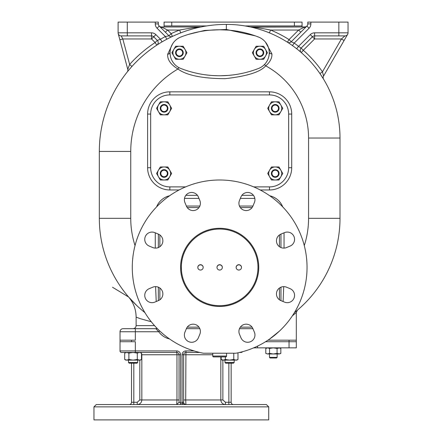 <?xml version="1.0" encoding="UTF-8"?>
<svg xmlns="http://www.w3.org/2000/svg" width="442" height="442" viewBox="0 0 442 442"><rect width="100%" height="100%" fill="white"/><g stroke="black" fill="none" stroke-linecap="round" stroke-linejoin="round"><path stroke-width="0.66" d="M252.702 27.492L255.504 28.2M259.642 29.382L258.929 29.166M266.482 31.719L268.951 32.68M268.907 32.664L268.471 32.487M323.583 79.201A3.066 3.066 0 0 1 323.55 76.079L322.461 71.825L319.942 73.565L323.583 79.201L321.428 75.786M320.572 74.488L320.223 73.98M304.278 245.597A88.908 88.908 0 0 0 308.571 218.315L339.997 218.315A120.335 120.335 0 0 1 294.405 312.621A120.335 120.335 0 0 0 339.997 218.315A120.335 120.335 0 0 1 294.405 312.621L294.405 312.621A120.335 120.335 0 0 0 339.997 218.315L339.997 138.031A113.627 113.627 0 0 0 226.365 24.398A127.042 127.042 0 0 0 99.323 151.44L99.323 218.315A120.335 120.335 0 0 0 144.91 312.621A120.335 120.335 0 0 1 99.323 218.315L130.749 218.315A88.908 88.908 0 0 0 135.037 245.597M283.725 286.637L283.112 301.538M184.491 198.392L198.966 198.392M240.349 198.392L254.824 198.392M239.47 328.688L252.94 328.688A7.282 7.282 0 0 0 243.415 324.732A7.282 7.282 0 0 0 239.476 334.246L240.945 337.782A7.282 7.282 0 0 0 250.459 341.727A7.282 7.282 0 0 0 254.399 332.213L252.929 328.671M186.386 328.671L184.922 332.213A7.282 7.282 0 0 0 188.861 341.727A7.282 7.282 0 0 0 198.375 337.782L199.839 334.246A7.282 7.282 0 0 0 195.9 324.732A7.282 7.282 0 0 0 186.386 328.671L199.85 328.688M158.358 234.1L154.822 232.63A7.282 7.282 0 0 0 145.308 236.575A7.282 7.282 0 0 0 149.247 246.089L152.788 247.553A7.282 7.282 0 0 0 162.302 243.614A7.282 7.282 0 0 0 158.358 234.1L158.341 247.564M158.341 287.184L158.341 300.654A7.282 7.282 0 0 0 162.302 291.129A7.282 7.282 0 0 0 152.788 287.189L149.247 288.654A7.282 7.282 0 0 0 145.308 298.168A7.282 7.282 0 0 0 154.822 302.113L158.358 300.643M252.94 206.055L239.47 206.055M235.956 353.219L203.364 353.219A87.378 87.378 0 0 1 146.866 219.039A87.378 87.378 0 0 1 292.455 219.039A87.378 87.378 0 0 1 235.956 353.219M199.85 206.055L186.38 206.055M280.974 300.654L280.974 287.184M280.974 247.564L280.974 234.094M219.657 228.282A39.089 39.089 0 0 0 180.568 267.371A39.089 39.089 0 0 0 219.657 306.461A39.089 39.089 0 0 0 258.747 267.371A39.089 39.089 0 0 0 219.657 228.282M280.957 300.643L284.499 302.113A7.282 7.282 0 0 0 294.013 298.168A7.282 7.282 0 0 0 290.074 288.654L286.532 287.189A7.282 7.282 0 0 0 277.018 291.129A7.282 7.282 0 0 0 280.957 300.643M286.532 247.553L290.074 246.089A7.282 7.282 0 0 0 294.013 236.575A7.282 7.282 0 0 0 284.499 232.63L280.957 234.1A7.282 7.282 0 0 0 277.018 243.614A7.282 7.282 0 0 0 286.532 247.553M252.929 206.071L254.399 202.53A7.282 7.282 0 0 0 250.459 193.016A7.282 7.282 0 0 0 240.945 196.961L239.476 200.497A7.282 7.282 0 0 0 243.415 210.011A7.282 7.282 0 0 0 252.929 206.071M199.839 200.497L198.375 196.961A7.282 7.282 0 0 0 188.861 193.016A7.282 7.282 0 0 0 184.922 202.53L186.386 206.071A7.282 7.282 0 0 0 195.9 210.011A7.282 7.282 0 0 0 199.839 200.497M219.657 229.05A38.321 38.321 0 0 0 181.336 267.371A38.321 38.321 0 0 0 219.657 305.693C213.851 305.405 213.851 305.405 219.657 305.693A38.321 38.321 0 0 0 257.984 267.371A38.321 38.321 0 0 0 219.657 229.05M217.249 305.621L214.983 305.411M210.79 304.654L209.812 304.411M203.486 302.113L203.187 301.974M184.469 282.554L184.342 282.25M182.281 275.841L182.076 274.858M181.474 270.648L181.358 265.974M216.044 305.527L218.138 305.665M257.968 268.382L257.841 270.648M257.244 274.858L257.034 275.841M254.979 282.25L254.846 282.554M236.133 301.974L235.835 302.113M229.508 304.411L228.525 304.654M224.337 305.411L222.066 305.621M216.978 267.377A2.685 2.674 180 0 1 219.657 264.703A2.685 2.674 180 0 1 222.343 267.377A2.685 2.674 180 0 1 219.657 270.051A2.685 2.674 180 0 1 216.978 267.377M236.138 267.377A2.685 2.674 0 0 0 238.818 270.051A2.685 2.674 0 0 0 241.503 267.377A2.685 2.674 0 0 0 238.818 264.703A2.685 2.674 0 0 0 236.138 267.377M197.812 267.377A2.685 2.674 0 0 0 200.497 270.051A2.685 2.674 0 0 0 203.182 267.377A2.685 2.674 0 0 0 200.497 264.703A2.685 2.674 0 0 0 197.812 267.377M220.403 305.687L220.757 305.682M222.21 305.61L222.547 305.588M223.398 305.51L223.68 305.483M223.729 305.477L224.16 305.428M219.657 305.693C225.47 305.405 225.47 305.405 219.657 305.693M268.714 406.872L268.714 419.9L93.958 419.9L93.958 406.872L268.714 406.872L266.416 404.568L96.257 404.568L93.958 406.872M179.038 399.971L176.96 399.971L176.96 354.749L180.568 354.749A3.834 3.834 0 0 0 176.734 350.915L176.96 354.749L141.838 354.749L141.838 399.971L139.799 399.971L137.224 402.27L137.224 404.568L137.224 402.27L133.815 402.27L133.815 404.568L137.224 404.568C140.07 404.259 141.606 402.728 141.838 399.971L176.96 399.971L176.734 404.568L179.038 402.27L179.038 354.749A2.298 2.298 0 0 0 176.734 352.451L121.55 352.451A1.53 1.53 0 0 1 120.02 350.915L120.02 331.754L158.728 331.754L155.86 328.688A3.066 1.619 90 0 0 156.822 328.086M199.745 352.451L185.933 352.451A2.298 2.298 0 0 0 183.634 354.749L183.634 402.27A2.298 2.298 0 0 0 185.933 404.568A2.298 2.298 0 0 1 183.634 402.27A2.298 2.298 0 0 0 185.933 404.568L180.59 404.568M182.325 404.568L182.181 403.038L180.568 403.038L179.038 402.27M183.634 402.27L182.104 402.27A3.834 3.834 0 0 0 182.181 403.038L185.933 404.568L185.706 399.971L220.829 399.971C221.066 402.728 222.602 404.259 225.448 404.568L228.857 404.568L228.857 363.18M242.636 404.568L238.139 404.568M216.63 404.568L202.618 404.568M225.448 404.568L225.448 402.27L231.155 402.27A2.298 2.298 0 0 0 233.453 404.568A2.298 2.298 0 0 1 231.155 402.27L231.155 363.18M176.734 350.915L135.346 350.915L135.346 341.721L120.02 341.721M123.08 328.688A3.066 3.066 0 0 0 120.02 331.754A3.066 3.066 0 0 1 123.08 328.688L135.346 328.688L135.346 340.185L120.02 340.185M121.55 352.451L126.793 352.451L128.893 353.103L128.893 359.462L133.097 360.114L137.302 359.462L139.407 360.114L141.07 359.694M141.506 353.489A2.298 2.044 90 0 1 141.838 354.749L141.506 354.749M133.815 363.18L133.815 402.27L131.512 402.27L131.512 363.18M241.122 352.451L239.57 352.451L241.122 352.451A1.53 1.53 0 0 0 242.415 351.733M212.762 354.749L182.104 354.749L182.104 402.27M225.365 356.898L225.365 359.462L229.569 360.114L233.774 359.462L235.879 360.114L237.542 359.694M221.166 356.898L221.166 359.462L223.265 360.114L225.365 359.462M233.774 353.219L233.774 359.462M237.608 352.887L237.978 353.103L237.586 352.893L237.978 353.103L237.978 359.462L236.851 360.114L222.287 360.114L221.166 359.462M234.172 360.114L234.172 362.512L224.972 362.512L224.972 360.114M224.972 362.512L225.641 363.18L233.498 363.18L234.172 362.512M131.512 402.27A2.298 2.298 0 0 1 129.213 404.568A2.298 2.298 0 0 0 131.512 402.27M184.032 403.9L185.038 404.568M125.815 352.451L124.688 353.103L126.793 352.451M124.688 353.103L124.688 359.462L126.793 360.114L128.893 359.462M128.893 353.103L133.097 352.451L137.302 353.103L137.302 359.462M137.302 353.103L139.407 352.451L141.506 353.103L141.506 359.462L140.379 360.114L125.815 360.114L124.688 359.462L125.815 360.114M140.379 352.451L141.07 352.871M137.7 360.114L137.7 362.512L128.5 362.512L128.5 360.114M128.5 362.512L129.169 363.18L137.026 363.18L137.7 362.512M135.346 328.688L155.86 328.688A3.066 3.066 0 0 0 157.137 328.412M159.777 331.003L158.728 331.754A18.393 18.393 0 0 0 169.546 338.953M279.482 331.064L269.371 339.229M292.377 315.815L296.306 312.516L297.394 310.179M296.306 312.516L296.306 340.185L267.957 340.185M296.306 340.185L296.306 341.721L265.565 341.721M296.306 341.721L296.306 347.854L253.686 347.854M280.344 348.18L280.758 348.39M279.454 347.893L277.073 348.434L273.311 347.854L269.548 348.434L267.67 347.854L265.791 348.434L265.791 353.401L267.67 353.981L265.791 353.401M280.344 353.655L280.758 353.445M279.454 353.937L277.073 353.401L273.311 353.981L269.548 353.401L267.67 353.981L269.548 353.401L269.548 348.434L267.67 347.854M277.145 353.981L277.145 357.396L276.57 357.97L277.145 357.396L269.482 357.396L269.482 353.981M270.056 357.97L269.482 357.396L270.056 357.97L276.57 357.97M280.836 353.401L278.952 353.981L280.836 353.401L280.836 348.434L278.952 347.854M278.952 353.981L273.311 353.981L277.073 353.401L277.073 348.434L273.311 347.854M273.311 353.981L267.67 353.981M197.662 27.686L198.977 27.387M198.883 27.41L198.403 27.514M183.568 31.824L182.612 32.172M182.485 32.216L181.496 32.586M166.8 39.227L165.363 36.52L168.977 35.802A3.066 3.066 0 0 0 172.446 36.41L171.142 33.636A130.108 130.108 0 0 1 179.601 30.028L180.706 32.89L181.728 32.498M194.231 28.531L194.635 28.426M265.46 42.106L271.918 53.913C272.134 58.156 270.062 62.134 265.692 65.841C260.526 71.974 246.968 76.256 225.017 78.687C202.259 78.543 186.563 75.317 177.927 69.002C170.728 64.609 167.308 59.692 167.678 54.255L172.573 43.896M188.673 34.332L204.602 30.437L226.365 29.476L255.266 35.846M212.436 30.006L217.331 29.791M219.724 29.763L228.265 30.111M269.25 52.648A16.868 16.868 0 0 0 268.852 49.123L269.482 52.758L268.852 56.394A16.868 16.868 0 0 0 269.25 52.869M170.463 56.394L169.838 52.758L170.463 49.123M219.657 75.753A107.307 107.307 0 0 0 258.487 68.482A16.862 16.862 0 0 0 258.487 37.034A107.307 107.307 0 0 0 219.657 29.763M258.482 68.482A16.862 16.862 0 0 0 258.482 37.04A107.307 107.307 0 0 0 180.822 37.04A16.862 16.862 0 0 0 180.822 68.482A107.307 107.307 0 0 0 258.482 68.482A16.868 16.868 0 0 0 269.25 52.758M256.139 46.244L252.376 52.758L254.255 56.018L256.139 59.272L263.659 59.272L267.421 52.758L263.659 46.244L256.139 46.244M254.255 49.504A6.514 6.514 0 0 0 259.896 59.272A6.514 6.514 0 0 0 265.543 49.504A6.514 6.514 0 0 0 254.255 49.504M263.73 52.758A3.834 3.834 0 0 0 259.896 48.924A3.834 3.834 0 0 0 256.067 52.758A3.834 3.834 0 0 0 259.896 56.593A3.834 3.834 0 0 0 263.73 52.758M256.642 52.758A3.26 3.26 0 0 0 259.896 56.018A3.26 3.26 0 0 0 263.156 52.758A3.26 3.26 0 0 0 259.896 49.504A3.26 3.26 0 0 0 256.642 52.758M175.656 46.244L171.894 52.758L175.656 59.272L183.181 59.272L186.944 52.758L183.181 46.244L175.656 46.244M173.778 49.504A6.514 6.514 0 0 0 179.419 59.272A6.514 6.514 0 0 0 185.06 49.504A6.514 6.514 0 0 0 173.778 49.504M183.253 52.758A3.834 3.834 0 0 0 179.419 48.924A3.834 3.834 0 0 0 175.584 52.758A3.834 3.834 0 0 0 179.419 56.593A3.834 3.834 0 0 0 183.253 52.758M176.159 52.758A3.26 3.26 0 0 0 179.419 56.018A3.26 3.26 0 0 0 182.679 52.758A3.26 3.26 0 0 0 179.419 49.504A3.26 3.26 0 0 0 176.159 52.758M228.254 75.411L220.403 75.753M217.331 75.726L212.475 75.51M156.208 301.538L155.59 286.637M151.263 321.754L139.965 318.594L136.114 317.096C136.031 309.516 133.539 302.831 128.65 297.046L136.749 305.532M136.821 305.604L138.396 307.074M138.451 307.118L138.937 307.56M140.329 308.803L140.827 309.234M140.915 309.317L139.6 308.157M185.629 186.894L169.838 186.894A19.161 19.161 0 0 1 150.678 167.728L150.678 114.075A19.161 19.161 0 0 1 169.838 94.914L269.482 94.914A19.161 19.161 0 0 1 288.643 114.075L288.643 167.728A19.161 19.161 0 0 1 269.482 186.894L253.686 186.894M271.465 166.965L267.703 173.479L271.465 179.993L278.99 179.993L282.753 173.479L278.99 166.965L271.465 166.965M269.587 170.22A6.514 6.514 0 0 0 275.228 179.993A6.514 6.514 0 0 0 280.869 170.22A6.514 6.514 0 0 0 269.587 170.22M279.062 173.479A3.834 3.834 0 0 0 275.228 169.645A3.834 3.834 0 0 0 271.394 173.479A3.834 3.834 0 0 0 275.228 177.308A3.834 3.834 0 0 0 279.062 173.479M271.968 173.479A3.26 3.26 0 0 0 275.228 176.734A3.26 3.26 0 0 0 278.488 173.479A3.26 3.26 0 0 0 275.228 170.22A3.26 3.26 0 0 0 271.968 173.479M160.33 166.965L156.567 173.479L160.33 179.993L167.85 179.993L171.612 173.479L169.734 170.22L167.85 166.965L160.33 166.965M158.446 170.22A6.514 6.514 0 0 0 164.087 179.993A6.514 6.514 0 0 0 169.734 170.22A6.514 6.514 0 0 0 158.446 170.22M167.921 173.479A3.834 3.834 0 0 0 164.087 169.645A3.834 3.834 0 0 0 160.258 173.479A3.834 3.834 0 0 0 164.087 177.308A3.834 3.834 0 0 0 167.921 173.479M160.833 173.479A3.26 3.26 0 0 0 164.087 176.734A3.26 3.26 0 0 0 167.347 173.479A3.26 3.26 0 0 0 164.087 170.22A3.26 3.26 0 0 0 160.833 173.479M160.33 101.815L156.567 108.329L158.446 111.588L160.33 114.843L167.85 114.843L171.612 108.329L169.734 105.069L167.85 101.815L160.33 101.815M158.446 105.069A6.514 6.514 0 0 0 164.087 114.843A6.514 6.514 0 0 0 169.734 105.069A6.514 6.514 0 0 0 158.446 105.069M167.921 108.329A3.834 3.834 0 0 0 164.087 104.494A3.834 3.834 0 0 0 160.258 108.329A3.834 3.834 0 0 0 164.087 112.163A3.834 3.834 0 0 0 167.921 108.329M160.833 108.329A3.26 3.26 0 0 0 164.087 111.588A3.26 3.26 0 0 0 167.347 108.329A3.26 3.26 0 0 0 164.087 105.069A3.26 3.26 0 0 0 160.833 108.329M271.465 101.815L267.703 108.329L271.465 114.843L278.99 114.843L282.753 108.329L278.99 101.815L271.465 101.815M269.587 105.069A6.514 6.514 0 0 0 275.228 114.843A6.514 6.514 0 0 0 280.869 105.069A6.514 6.514 0 0 0 269.587 105.069M279.062 108.329A3.834 3.834 0 0 0 275.228 104.494A3.834 3.834 0 0 0 271.394 108.329A3.834 3.834 0 0 0 275.228 112.163A3.834 3.834 0 0 0 279.062 108.329M271.968 108.329A3.26 3.26 0 0 0 275.228 111.588A3.26 3.26 0 0 0 278.488 108.329A3.26 3.26 0 0 0 275.228 105.069A3.26 3.26 0 0 0 271.968 108.329M131.915 66.482A127.042 127.042 0 0 1 156.816 45.128A3.066 3.066 -123.2 0 0 157.308 40.393L153.711 36.796A3.066 3.066 0 0 0 151.54 35.896L121.169 35.896L122.81 38.962L129.633 64.427L131.915 66.482A127.042 127.042 0 0 1 156.816 45.128L155.142 42.559L151.54 38.962L122.81 38.962L119.848 39.758L127.771 69.317L118.285 33.912M162.043 41.885L160.49 39.239L157.308 40.393L155.142 42.559A130.108 130.108 0 0 0 129.633 64.427L127.771 69.317A3.066 3.066 0 0 1 127.202 72.029M165.369 32.194L160.059 26.885L165.369 32.194L167.54 30.028L179.601 30.028C194.723 27.299 197.602 27.387 199.232 27.111L200.569 26.973M198.22 27.222L197.872 27.26M195.778 27.503L195.48 27.542M195.204 27.575L194.773 27.625M201.276 26.901A3.066 3.066 0 0 1 200.668 26.962L161.407 26.962L200.668 26.962A3.066 3.066 0 0 0 201.276 26.901M162.231 27.371L167.54 30.028L171.142 33.636L168.977 35.802L159.236 26.061A3.066 3.066 0 0 0 161.407 26.962L162.231 27.371A3.066 2.376 -45 0 1 160.059 26.885L160.059 26.885M159.523 26.349L159.236 26.061A3.066 3.066 0 0 1 158.341 23.896L158.341 22.1L118.102 22.1L118.102 32.83A3.066 3.066 0 0 0 121.169 35.896A3.066 3.066 0 0 1 118.102 32.83L127.296 32.83L127.296 35.896L120.666 35.857M157.308 40.393L153.711 36.796L151.54 38.962L151.54 35.896L127.296 35.896M244.967 25.934L302.057 25.934L302.057 26.962M294.389 25.934L294.389 22.1L302.057 22.1L302.057 25.934M294.389 22.1L164.087 22.1L164.087 26.962M206.69 25.934L164.087 25.934M216.978 267.46A2.685 2.674 180 0 1 219.657 264.863A2.685 2.674 180 0 1 222.343 267.46M241.503 267.46A2.685 2.674 0 0 0 238.818 264.863A2.685 2.674 0 0 0 236.138 267.46M203.176 267.46A2.685 2.674 0 0 0 200.497 264.863A2.685 2.674 0 0 0 197.817 267.46M225.713 356.898L213.602 356.898L225.713 356.898A0.845 0.845 0 0 0 226.558 356.053L226.558 353.219M212.762 353.219L212.762 356.053A0.845 0.845 0 0 0 213.602 356.898M296.654 48.747L298.554 46.338L301.118 48.106A3.066 3.066 0 0 0 301.267 52.581L303.289 50.277A116.694 116.694 0 0 1 322.461 71.825L341.439 38.962L344.091 40.493L347.633 34.366L323.55 76.079L344.091 40.493M312.433 36.796L314.605 38.962L303.289 50.277L301.118 48.106L312.433 36.796A3.066 3.066 0 0 1 314.605 35.896L314.605 38.962L341.439 38.962L344.975 35.896L314.605 35.896A3.066 3.066 0 0 0 312.433 36.796L310.267 34.625A6.133 6.133 0 0 1 314.605 32.83L314.605 35.896M292.433 45.581L294.217 43.089A116.694 116.694 0 0 1 298.554 46.338L310.267 34.625M269.405 32.863L270.565 30.028A116.694 116.694 0 0 1 289.04 39.592L287.394 42.178A3.066 3.066 -57.5 0 0 291.206 41.763L294.217 43.089L309.074 28.233A6.133 6.133 0 0 0 310.87 23.896L310.87 22.1L338.843 22.1L338.843 32.83L348.042 32.83A3.066 3.066 0 0 1 344.975 35.896L345.108 35.896M250.045 26.896A3.066 3.066 102 0 0 250.686 26.962L304.737 26.962L298.604 30.028L300.775 32.194L306.085 26.885L300.775 32.194M304.737 26.962A3.066 3.066 0 0 0 306.903 26.061A3.066 3.066 0 0 1 306.903 26.067A3.066 3.066 0 0 0 306.903 26.061A3.066 3.066 0 0 1 304.737 26.962L252.073 27.111C253.465 27.36 256.791 27.376 270.565 30.028L298.604 30.028L289.04 39.592L291.206 41.763L306.621 26.349M267.244 29.376L262.288 28.515M323.511 75.902L323.395 75.389M323.246 74.742L323.146 74.355M344.975 35.896A3.066 3.066 0 0 0 348.042 32.83L348.042 22.1L338.843 22.1M309.074 28.233L306.903 26.061A3.066 3.066 0 0 0 307.803 23.896L307.803 22.1L310.87 22.1M308.571 218.315L308.571 138.031L339.997 138.031A113.627 113.627 0 0 0 226.365 24.398A127.042 127.042 0 0 0 99.323 151.44L130.749 151.44L130.749 218.315M252.078 207.585L240.326 207.585M279.443 299.792L279.443 288.04M279.443 246.702L279.443 234.951M240.326 327.157L252.078 327.157M198.988 207.585L187.237 207.585M187.237 327.157L198.988 327.157M159.871 234.951L159.871 246.702M159.871 288.04L159.871 299.792M329.572 138.031L333.097 138.031M220.829 356.898L220.829 399.971L222.873 399.971L225.448 402.27M194.066 350.915L185.933 350.915L185.706 399.971L183.634 399.971M185.933 350.915A3.834 3.834 0 0 0 182.104 354.749M180.568 354.749L180.568 404.568M131.512 341.721L131.512 340.185M135.346 352.451L135.346 350.915L120.02 350.915M139.799 399.971L139.799 360.114M222.873 360.114L222.873 399.971M289.035 340.185L289.035 347.854M257.592 346.086L257.592 347.854M226.177 29.962A3.066 0.287 93.5 0 0 226.365 29.476L226.365 24.398M178.833 67.554L177.927 69.002A95.616 95.616 0 0 0 130.749 151.44M169.838 52.758A3.066 1.564 0 0 1 167.678 54.255M269.482 52.758A3.066 1.177 180 0 0 271.918 53.913M264.509 64.482L265.692 65.841A82.206 82.206 0 0 1 308.571 138.031M155.275 248.1L155.275 232.823M284.04 232.823L284.04 248.1M269.769 195.789A18.393 18.393 0 0 1 282.731 206.9M185.861 195.325L197.43 195.325M241.885 195.325L253.454 195.325M156.584 206.9A18.393 18.393 0 0 1 169.546 195.789M179.137 189.961L169.838 189.961A22.227 22.227 0 0 1 147.611 167.728L147.611 114.075A22.227 22.227 0 0 1 169.838 91.848L269.482 91.848A22.227 22.227 0 0 1 291.709 114.075L291.709 167.728A22.227 22.227 0 0 1 269.482 189.961L260.178 189.961M154.529 325.621L136.114 325.621C135.932 327.483 134.909 328.505 133.048 328.688M150.678 114.075L147.611 114.075M169.838 94.914L169.838 91.848M150.678 167.728L147.611 167.728M169.838 186.894L169.838 189.961M269.482 186.894L269.482 189.961M288.643 167.728L291.709 167.728M288.643 114.075L291.709 114.075M269.482 94.914L269.482 91.848M155.877 34.625A6.133 6.133 0 0 0 151.54 32.83L151.54 35.896A3.066 3.066 0 0 1 153.711 36.796L155.877 34.625L160.49 39.239A130.108 130.108 0 0 1 165.363 36.52L157.07 28.233L159.236 26.061A3.066 3.066 0 0 1 158.341 23.896L155.275 23.896L155.275 22.1M127.296 22.1L127.296 32.83L151.54 32.83M161.407 27.454L161.407 28.233M157.07 28.233A6.133 6.133 0 0 1 155.275 23.896M171.756 25.934L171.756 22.1M226.558 356.053L212.762 356.053M314.605 32.83L338.843 32.83L338.843 35.896M303.914 27.371A3.066 2.376 -135 0 0 306.085 26.885M307.803 23.896L310.87 23.896M297.245 310.301L296.499 310.93M294.891 312.234L294.405 312.621M279.825 347.854L280.836 348.434L279.825 347.854M266.797 347.854L265.791 348.434L266.797 347.854M129.031 297.483L129.274 297.764M129.948 298.527L131.224 299.93M132.882 301.687L134.313 303.151M135.766 304.593L138.307 306.991M128.644 297.035L112.544 287.267M136.114 317.096L136.114 325.621"/></g></svg>
